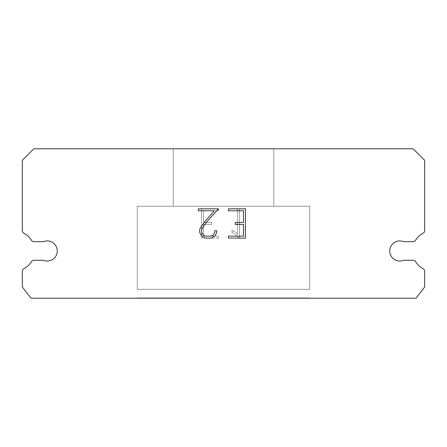 <?xml version="1.0" encoding="UTF-8"?>
<svg xmlns="http://www.w3.org/2000/svg" width="447" height="447" viewBox="0 0 447 447"><rect width="100%" height="100%" fill="white"/><g stroke="black" fill="none" stroke-linecap="round" stroke-linejoin="round"><path stroke-width="0.34" stroke-dasharray="2.23 1.68" d="M395.969 241.671A10.057 10.057 0 0 1 403.641 241.671L413.089 241.671A2.872 2.872 0 0 0 415.531 240.318A20.115 20.115 0 0 1 423.13 233.217A2.872 2.872 0 0 0 424.65 230.686L424.65 160.283L413.157 148.79L33.843 148.79L22.35 160.283L22.35 230.686A2.872 2.872 0 0 0 23.87 233.217A20.115 20.115 0 0 1 31.469 240.318A2.872 2.872 0 0 0 33.911 241.671L43.359 241.671A10.057 10.057 0 0 1 56.495 247.13A10.057 10.057 0 0 1 43.359 260.266L33.911 260.266A2.872 2.872 0 0 0 31.469 261.618A20.115 20.115 0 0 1 23.87 268.714A2.872 2.872 0 0 0 22.35 271.251L22.35 287.058L30.972 298.21L416.028 298.21L424.65 287.058L424.65 271.251A2.872 2.872 0 0 0 423.13 268.714A20.115 20.115 0 0 1 415.531 261.618A2.872 2.872 0 0 0 413.089 260.266L403.641 260.266A10.057 10.057 0 0 1 390.505 254.807A10.057 10.057 0 0 1 395.969 241.671M273.787 206.257L273.787 148.79L173.212 148.79L173.212 206.257L273.787 206.257L173.212 206.257L273.787 206.257L273.787 148.79L173.212 148.79L173.212 206.257L273.787 206.257L173.212 206.257L273.787 206.257L273.787 148.79L173.212 148.79L173.212 206.257L273.787 206.257L173.212 206.257L273.787 206.257L273.787 148.79L173.212 148.79L173.212 206.257L273.787 206.257L173.212 206.257L273.787 206.257L273.787 148.79L173.212 148.79L173.212 206.257L273.787 206.257L173.212 206.257L273.787 206.257L273.787 148.79L173.212 148.79L173.212 206.257L273.787 206.257L173.212 206.257L273.787 206.257L273.787 148.79L173.212 148.79L173.212 206.257L273.787 206.257L173.212 206.257L173.212 148.79L173.212 206.257L273.787 206.257L273.787 148.79L173.212 148.79L173.212 206.257L273.787 206.257L273.787 148.79L173.212 148.79L173.212 206.257L273.787 206.257L273.787 148.79L173.212 148.79L173.212 206.257L273.787 206.257L273.787 148.79L173.212 148.79L173.212 206.257L273.787 206.257L273.787 148.79L173.212 148.79L273.787 148.79L173.212 148.79L273.787 148.79L273.787 206.257L173.212 206.257M137.29 297.925L309.71 297.925L137.29 297.925L137.29 298.21L309.71 298.21L309.71 297.925L137.29 297.925L309.71 297.925L137.29 297.925L137.29 298.21L309.71 298.21L309.71 297.925L137.29 297.925L309.71 297.925L137.29 297.925L137.29 298.21L309.71 298.21L309.71 297.925L137.29 297.925L309.71 297.925L137.29 297.925L137.29 298.21L309.71 298.21L309.71 297.925L137.29 297.925L309.71 297.925L137.29 297.925L137.29 298.21L309.71 298.21L309.71 297.925L137.29 297.925L309.71 297.925L137.29 297.925L137.29 298.21L309.71 298.21L309.71 297.925L137.29 297.925L309.71 297.925L137.29 297.925L137.29 298.21L309.71 298.21L309.71 297.925L137.29 297.925L137.29 298.21L309.71 298.21L309.71 297.925L137.29 297.925L137.29 298.21L309.71 298.21L309.71 297.925L137.29 297.925L137.29 298.21L309.71 298.21L309.71 297.925L137.29 297.925L137.29 298.21L309.71 298.21L309.71 297.925L137.29 297.925L137.29 298.21L309.71 298.21L309.71 297.925L137.29 297.925L137.29 298.21L309.71 298.21L309.71 297.925M309.71 289.304L309.71 206.257L137.29 206.257L137.29 289.304L309.71 289.304L137.29 289.304L309.71 289.304L309.71 206.257L137.29 206.257L137.29 289.304L309.71 289.304L137.29 289.304L309.71 289.304L309.71 206.257L137.29 206.257L137.29 289.304L309.71 289.304L137.29 289.304L309.71 289.304L309.71 206.257L137.29 206.257L137.29 289.304L309.71 289.304L137.29 289.304L309.71 289.304L309.71 206.257L137.29 206.257L137.29 289.304L309.71 289.304L137.29 289.304L309.71 289.304L309.71 206.257L137.29 206.257L137.29 289.304L309.71 289.304L137.29 289.304L309.71 289.304L309.71 206.257L137.29 206.257L137.29 289.304L309.71 289.304L137.29 289.304L137.29 206.257L137.29 289.304L309.71 289.304L309.71 206.257L137.29 206.257L137.29 289.304L309.71 289.304L309.71 206.257L137.29 206.257L137.29 289.304L309.71 289.304L309.71 206.257L137.29 206.257L137.29 289.304L309.71 289.304L309.71 206.257L137.29 206.257L137.29 289.304L309.71 289.304L309.71 206.257L137.29 206.257L309.71 206.257L137.29 206.257L309.71 206.257L309.71 289.304L137.29 289.304M137.29 206.257L309.71 206.257M243.481 224.433L243.481 236.145L228.434 236.145L228.434 238.1L245.431 238.1L245.431 208.81L228.434 208.81L228.434 210.766L243.481 210.766L243.481 222.477L235.278 222.477L235.278 224.433L243.481 224.433M216.717 232.429L216.717 230.674L214.733 230.674L214.733 232.278L213.437 234.848L210.867 236.145L205.564 236.145L202.972 234.854L201.692 232.278L201.692 229.702L203.011 227.031L207.073 221.623L218.471 208.81L198.339 208.81L198.339 210.766L214.337 210.766L205.24 221.187L201.1 226.696L199.692 229.501L199.692 232.401L201.1 235.256L202.552 236.686L205.391 238.1L211.018 238.1L213.878 236.709L215.325 235.29L216.717 232.429M203.519 236.145L203.519 224.433L203.519 236.145L218.566 236.145L203.519 236.145M203.519 224.433L211.722 224.433L203.519 224.433M211.722 224.433L211.722 222.477L211.722 224.433M211.722 222.477L203.519 222.477L211.722 222.477M203.519 222.477L203.519 210.766L203.519 222.477M203.519 210.766L218.566 210.766L203.519 210.766M218.566 210.766L218.566 208.81L218.566 210.766M218.566 238.1L218.566 236.145L218.566 238.1L201.569 238.1L218.566 238.1M201.569 208.81L201.569 238.1L201.569 208.81L218.566 208.81L201.569 208.81M231.982 230.423L231.982 232.485L231.982 230.423L235.228 232.027L231.982 230.423M231.982 232.485L234.843 233.932L231.982 232.485M234.843 233.932L239 238.061L234.843 233.932M239 238.061L239.408 238.061L239 238.061M239.408 238.061L239.408 208.771L239.408 238.061M237.458 234.273L235.228 232.027L237.458 234.273L237.458 208.771L237.458 234.273M239.408 208.771L237.458 208.771L239.408 208.771M309.71 298.21L137.29 298.21M173.212 148.79L273.787 148.79"/><path stroke-width="0.67" d="M395.969 241.671A10.057 10.057 0 0 1 403.641 241.671L413.089 241.671A2.872 2.872 0 0 0 415.531 240.318A20.115 20.115 0 0 1 423.13 233.217A2.872 2.872 0 0 0 424.65 230.686L424.65 160.283L413.157 148.79L33.843 148.79L22.35 160.283L22.35 230.686A2.872 2.872 0 0 0 23.87 233.217A20.115 20.115 0 0 1 31.469 240.318A2.872 2.872 0 0 0 33.911 241.671L43.359 241.671A10.057 10.057 0 0 1 56.495 247.13A10.057 10.057 0 0 1 43.359 260.266L33.911 260.266A2.872 2.872 0 0 0 31.469 261.618A20.115 20.115 0 0 1 23.87 268.714A2.872 2.872 0 0 0 22.35 271.251L22.35 287.058L30.972 298.21L416.028 298.21L424.65 287.058L424.65 271.251A2.872 2.872 0 0 0 423.13 268.714A20.115 20.115 0 0 1 415.531 261.618A2.872 2.872 0 0 0 413.089 260.266L403.641 260.266A10.057 10.057 0 0 1 390.505 254.807A10.057 10.057 0 0 1 395.969 241.671M243.481 236.145L243.481 224.433L235.278 224.433L235.278 222.477L243.481 222.477L243.481 210.766L228.434 210.766L228.434 208.81L245.431 208.81L245.431 238.1L228.434 238.1L228.434 236.145L243.481 236.145M216.717 230.674L216.717 232.429L215.325 235.29L213.878 236.709L211.018 238.1L205.391 238.1L202.552 236.686L201.1 235.256L199.692 232.401L199.692 229.501L201.1 226.696L205.24 221.187L214.337 210.766L198.339 210.766L198.339 208.81L218.471 208.81L207.073 221.623L203.011 227.031L201.692 229.702L201.692 232.278L202.972 234.854L205.564 236.145L210.867 236.145L213.437 234.848L214.733 232.278L214.733 230.674L216.717 230.674"/></g></svg>
